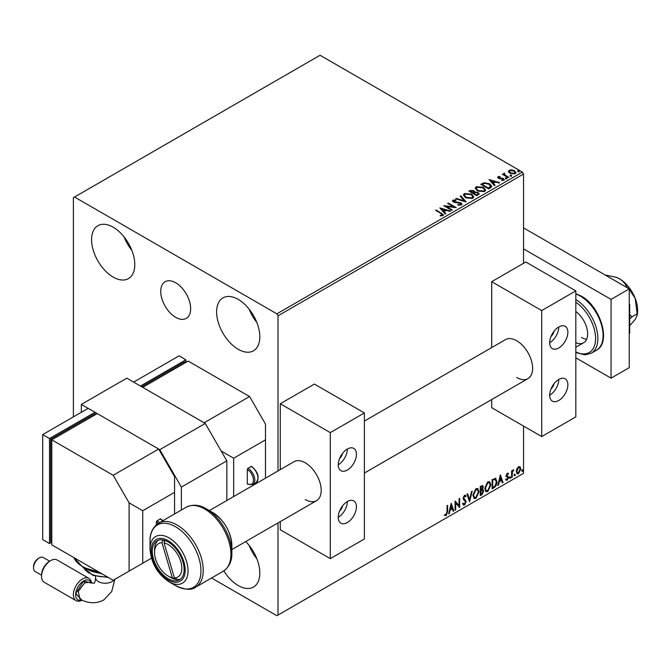 <?xml version="1.0" encoding="UTF-8"?>
<svg xmlns="http://www.w3.org/2000/svg" width="671" height="671" viewBox="0 0 671 671"><rect width="100%" height="100%" fill="white"/><g stroke="black" fill="none" stroke-linecap="round" stroke-linejoin="round"><path stroke-width="1.01" d="M175.701 282.785A21.153 12.212 -120 0 0 165.116 281.736A21.153 12.212 -120 0 0 161.879 298.687A21.153 12.212 -120 0 0 175.701 317.333A21.153 12.212 -120 0 0 186.278 318.381A21.153 12.212 -120 0 0 189.516 301.43A21.153 12.212 -120 0 0 175.701 282.785M245.729 541.564A30.547 17.631 60 0 1 253.487 587.058A30.547 17.631 60 0 1 238.213 585.54A30.547 17.631 60 0 1 223.829 570.895M256.85 558.75A30.547 17.631 60 0 1 249.142 545.397M113.181 277.089A30.547 17.631 60 0 1 93.227 250.174A30.547 17.631 60 0 1 97.907 225.699A30.547 17.631 60 0 1 113.181 227.217A30.547 17.631 60 0 1 133.135 254.124A30.547 17.631 60 0 1 128.455 278.599A30.547 17.631 60 0 1 113.181 277.089M131.81 250.3A30.547 17.631 60 0 1 124.101 236.947M238.213 349.281A30.547 17.631 60 0 1 218.26 322.365A30.547 17.631 60 0 1 222.948 297.89A30.547 17.631 60 0 1 238.213 299.4A30.547 17.631 60 0 1 258.167 326.316A30.547 17.631 60 0 1 253.487 350.79A30.547 17.631 60 0 1 238.213 349.281M256.85 322.491A30.547 17.631 60 0 1 249.142 309.13M523.531 263.309L523.531 174.057L278.004 315.806L276.863 313.843L522.39 172.086L320.059 55.274L73.391 197.685L73.391 416.876M516.88 468.811L518.532 466.748L520.184 466.899L520.771 468.945L518.532 473.701L517.198 473.827L516.284 471.537L516.88 468.811M519.857 466.63L520.771 468.945M511.596 477.584L511.596 470.874L512.208 470.514L512.208 471.503L513.734 469.742L512.3 472.619L512.208 477.232L511.596 477.584M507.351 473.198L508.534 473.474L508.173 474.254L507.393 474.003L506.798 475.253L508.534 477.526L507.242 480.218L505.984 480.033L506.337 479.211L507.175 479.43L507.922 477.92L506.186 475.638L507.351 473.198M508.199 473.206L508.534 473.474L508.081 473.214L507.754 473.927M508.173 474.254L506.932 473.743L506.345 474.984L506.798 475.253M506.345 474.984L508.333 476.611L508.534 477.526M506.337 479.211L507.175 479.43M507.779 477.358L506.387 476.553M495.206 478.188L497.01 481.526C497.094 484.127 496.079 486.207 493.957 487.767L492.111 488.832L492.111 479.648L495.894 478.356M482.432 485.485L482.776 486.785L482.038 489.167L483.749 491.055L481.87 494.745L480.277 495.668L480.277 486.475L482.684 485.569L483.237 487.045L482.491 489.436L483.162 489.553M469.566 501.849L467.016 494.133L467.679 493.747L469.616 499.601L471.554 491.516L472.216 491.13L469.566 501.849M455.693 509.859L455.081 510.212L455.081 501.027L459.056 505.582L459.056 498.729L459.669 498.377L459.669 507.561L455.693 503.024L455.693 509.859L455.081 509.692M447.02 511.788L447.02 505.674L447.632 505.322L447.632 511.528L446.181 515.588L444.672 515.395L444.982 514.506L446.173 514.649L447.02 511.788M211.533 578.008L276.863 615.726L523.531 473.315L523.531 426.068M278.004 615.072L278.004 522.927M278.004 470.958L278.004 315.806M451.206 503.267L453.856 510.916L453.185 511.302L452.371 508.828L450.14 510.119L449.318 513.541L448.656 513.927L451.206 503.267M464.517 505.003L463.485 505.07L462.73 504.022L463.225 503.267L464.475 504.08L465.59 501.883L463.451 499.501L463.141 498.285L464.558 495.315L465.464 495.257L466.093 495.986L465.615 496.825L464.55 496.263L463.753 497.89L466.202 501.539L464.517 505.003L463.275 504.902M463.619 503.921L464.475 504.08M465.615 496.825L464.097 496.003L463.292 497.63L463.753 497.89M472.929 495.349L475.957 488.74L477.794 488.572L479.052 491.776L475.999 498.368L474.187 498.519L472.929 495.349M484.764 488.522L487.783 481.904L489.629 481.744L490.887 484.94L487.834 491.541L486.022 491.684L484.764 488.522M500.373 474.875L503.024 482.533L502.361 482.919L501.539 480.444L499.308 481.736L498.486 485.15L497.823 485.536L500.373 474.875M509.658 478.054L510.17 476.997L510.673 477.467L510.17 478.524L509.205 477.794M510.17 476.997L510.673 477.467L510.22 477.207L509.708 478.264M514.347 475.345L514.858 474.288L515.37 474.758L514.858 475.814L513.894 475.085M514.858 474.288L515.37 474.758L514.917 474.498L514.405 475.554M521.996 470.933L522.508 469.868L523.019 470.337L522.508 471.403L521.543 470.665M522.508 469.868L523.019 470.337L522.566 470.077L522.055 471.134M508.517 171.751L509.205 170.241L511.814 169.847L514.472 170.694L515.999 172.632L515.227 173.722L509.985 173.286L508.442 171.34M504.558 173.747L504.944 174.972L508.794 177.312L508.182 177.664L502.369 174.309L503.837 174.452L503.946 173.277L504.609 173.126L504.424 174.385M502.822 174.569L503.837 174.972L503.946 173.277L503.946 173.806L504.609 173.126M497.664 177.563L498.025 176.699L500.038 176.49L500.172 176.985L498.779 177.085L498.972 177.882L503.544 178.52L503.938 180.239L501.891 180.507L501.698 179.996L503.149 179.862L502.965 178.889L499.476 178.654L498.385 178.251L498.025 176.699L497.605 177.287M498.779 177.085L498.972 178.402L499.643 178.629L499.643 178.1M504.391 179.593L503.938 180.239M501.698 180.516L503.149 180.39L502.965 178.889M490.551 187.846L488.698 188.912L480.746 184.324L484.127 182.697L489.721 183.846L491.843 186.32L490.551 187.846M476.863 195.747L468.912 191.151L470.035 190.505L473.843 190.581L474.783 191.99L478.079 192.443L479.195 193.852L476.863 195.747M474.808 191.78L474.783 192.518L478.079 192.963L478.079 192.443M466.152 201.929L455.651 198.809L456.314 198.423L464.282 200.788L460.18 196.192L460.851 195.806L466.152 201.929M452.279 209.939L451.667 210.291L443.716 205.695L453.621 206.827L447.691 203.405L448.303 203.053L456.263 207.641L446.358 206.525L452.279 209.939M440.251 215.877L442.147 215.609L442.147 215.081L440.948 213.412L435.655 210.35L436.267 209.998L443.514 214.821L442.969 215.55L440.553 215.886L440.251 215.357L442.332 214.93M276.863 313.843L74.531 197.022M439.832 207.935L450.442 210.996L449.78 211.382L446.408 210.384L444.177 211.675L445.913 213.621L445.242 214.007L439.832 207.935M461.312 204.965L457.781 204.99L457.882 204.47L460.449 204.512L460.86 203.925L460.449 205.041L460.214 203.095L454.946 202.516L453.428 202.005L452.489 200.847L452.992 200.109L455.869 200L455.886 200.554L453.797 200.587L454.007 201.627L460.843 202.751L461.891 204.135L461.312 204.965M453.797 200.587L454.007 202.156L455.399 202.533L455.399 202.005M465.582 197.71L463.393 195.009L464.382 193.533L471.663 194.154L473.81 196.863L472.795 198.331L465.582 197.71M477.408 190.874L475.227 188.174L476.217 186.697L483.497 187.318L485.645 190.036L484.63 191.503L477.408 190.874M489.008 179.551L499.618 182.613L498.947 182.998L495.584 182L493.344 183.284L495.081 185.23L494.41 185.615L489.008 179.551M505.682 178.461L505.531 177.781L506.706 177.874L506.857 178.545L505.682 178.461L505.531 177.781L505.531 178.31L506.706 178.394L506.706 177.874L506.857 178.545M510.379 175.752L510.228 175.072L511.394 175.165L511.554 175.836L510.379 175.752L510.228 175.072L510.228 175.601L511.394 175.685L511.394 175.165L511.554 175.836M518.029 171.331L517.878 170.652L519.052 170.744L519.203 171.424L518.029 171.331L517.878 170.652L517.878 171.18L519.052 171.273L519.052 170.744L519.203 171.424M522.39 172.086L523.531 174.057M436.108 210.619L436.267 209.998M436.267 210.526L443.464 215.072M441.635 215.777L441.635 215.248M440.361 208.53L449.847 211.348M445.603 213.797L444.177 211.675M441.803 209.016L443.623 211.575L445.334 210.065L441.803 209.016L443.623 211.055L445.334 210.065M443.623 211.575L443.623 211.055M444.672 206.249L453.621 207.356L453.621 206.827M448.144 203.665L448.303 203.053M448.303 203.573L455.315 207.624M451.826 210.199L446.358 207.045L446.358 206.525M457.874 205.016L457.882 204.47M457.882 204.999L460.449 205.041L460.214 203.623M452.539 201.115L452.992 200.109M452.992 200.629L455.869 200.52L455.869 200M453.797 201.107L454.007 202.156L453.797 201.107M455.399 202.533L456.951 202.558L456.951 202.03M456.951 202.558L460.843 203.271L460.843 202.751M460.843 203.271L461.849 204.378M456.246 198.985L456.314 198.423M456.314 198.951L464.282 201.317L464.282 200.788M460.491 196.536L460.851 195.806M460.851 196.326L465.733 201.803M463.418 195.278L464.382 193.533M464.382 194.053L471.663 194.682L471.663 194.154M471.663 194.682L473.785 197.123M464.466 195.471L466.186 197.878L471.956 198.398L472.761 196.897M471.05 194.506L465.229 193.986L464.441 195.186L466.186 197.358L471.956 197.87L472.787 196.628L471.05 194.506M471.956 198.398L471.956 197.87M466.186 197.878L466.186 197.358M469.365 191.411L473.843 191.109L473.843 190.581M473.843 191.109L474.783 192.518M478.079 192.963L479.153 194.104M477.366 195.043L478.155 193.676L477.467 192.795L475.085 192.527L473.701 193.214L476.662 195.446L478.087 193.927M473.198 193.089L473.927 191.797L473.24 190.941L470.337 191.269L472.887 193.265L473.852 192.04M472.887 193.265L473.198 192.56M470.337 191.269L472.887 192.745M476.662 195.446L477.366 194.515M473.701 193.214L476.662 194.917M475.253 188.45L476.217 186.697M476.217 187.226L483.497 187.846L483.497 187.318M483.497 187.846L485.619 190.287M476.301 188.635L478.02 191.05L483.791 191.562L484.596 190.061M482.877 187.67L477.056 187.15L476.276 188.35L478.02 190.522L483.791 191.042L484.621 189.792L482.877 187.67M483.791 191.562L483.791 191.042M478.02 191.05L478.02 190.522M481.199 184.584L484.127 183.225L484.127 182.697M484.127 183.225L489.721 184.374L489.721 183.846M489.721 184.374L491.818 186.58M490.585 187.175L489.109 184.198L484.554 183.317L482.172 184.441L482.172 184.961L488.496 188.618L490.585 187.175L490.719 186.362M482.172 184.441L488.496 188.09L490.761 186.102L490.761 186.622M488.496 188.618L488.496 188.09M489.536 180.138L499.014 182.957M494.77 185.406L493.344 183.284M490.971 180.625L492.791 183.191L494.502 181.673L490.971 180.625L492.791 182.663L494.502 181.673M492.791 183.191L492.791 182.663M498.025 177.219L499.073 176.985M500.038 176.976L500.038 176.49M498.779 177.614L498.972 178.402L498.779 177.614M499.643 178.629L502.445 178.645L502.445 178.117M502.445 178.645L503.544 179.048L503.544 178.52M503.544 179.048L504.332 179.836M503.149 180.39L502.965 179.417L503.149 180.39M505.682 178.981L505.531 178.31M506.706 178.394L506.857 179.073M502.982 174.477L502.982 173.957M504.558 174.275L504.944 174.972M504.944 175.5L508.341 177.572M510.379 176.272L510.228 175.601M511.394 175.685L511.554 176.364M508.517 172.279L509.205 170.241M509.205 170.769L511.814 170.367L511.814 169.847M511.814 170.367L514.472 171.222L514.472 170.694M514.472 171.222L515.965 172.883M509.44 171.701L510.606 173.462L514.506 173.831L515.009 172.757M513.869 171.055L509.918 170.652L509.398 171.424L510.606 172.933L514.506 173.303L515.051 172.497L513.869 171.055M514.506 173.831L514.506 173.303M510.606 173.462L510.606 172.933M518.029 171.86L517.878 171.18M519.052 171.273L519.203 171.944M447.18 505.59L447.18 511.268L445.72 515.328L446.181 515.588M445.72 515.328L444.219 515.135M451.097 503.695L453.856 510.916M450.14 510.119L449.679 509.859L452.371 508.828M449.679 509.859L448.865 513.273L449.318 513.541M451.256 505.448L450.795 505.188L449.947 508.769L452.111 508.039L451.256 505.448L450.4 509.029M455.081 501.078L459.056 505.582M459.216 498.637L459.216 507.259M455.24 509.599L455.24 502.764L455.693 503.024M462.772 503.007L464.022 503.82M465.221 495.173L466.093 495.986M465.64 495.718L465.28 496.364M465.162 496.565L464.097 496.003L465.162 496.565M463.292 497.63L464.122 498.863M463.669 498.603L464.877 499.341M464.424 499.081L466.202 501.539M465.741 501.279L464.064 504.735M467.368 493.931L469.616 499.601M471.621 491.474L469.314 501.094M477.567 488.471L479.052 491.776M478.599 491.516L475.546 498.108L475.999 498.368M475.546 498.108L473.969 498.36M477.224 489.478L475.529 489.402L473.089 494.737L474.33 497.387M478.44 492.128L477.442 489.578L475.982 489.662L473.541 494.997L474.548 497.547L475.982 497.437L478.44 492.128M475.529 489.402L475.982 489.662M473.089 494.737L473.541 494.997M482.776 486.785L483.237 487.045M482.91 489.453L483.749 491.055M483.288 490.795L481.409 494.485L481.87 494.745M481.409 494.485L480.277 495.139M482.457 490.3L480.436 490.694L480.889 494.368L483.137 491.407L482.172 490.325L480.889 490.954L480.889 494.368M482.172 487.154L481.065 486.441L480.436 486.802L480.889 490.015L482.625 487.414L481.526 486.701L480.889 487.071L480.889 490.015M481.862 486.282L481.065 486.441L481.862 486.282M480.436 486.802L480.889 487.071M480.436 490.694L480.889 490.954M481.719 490.056L482.256 490.124M489.402 481.635L490.887 484.94M490.434 484.68L487.381 491.273L487.834 491.541M487.381 491.273L485.804 491.533M489.058 482.65L487.356 482.566L484.923 487.901L486.165 490.56M490.275 485.292L489.276 482.743L487.817 482.835L485.376 488.161L486.383 490.711L487.817 490.61L490.275 485.292M487.356 482.566L487.817 482.835M484.923 487.901L485.376 488.161M495.659 478.247L496.548 481.266C496.641 483.866 495.626 485.947 493.504 487.507L493.957 487.767M493.504 487.507L492.111 488.312M496.548 481.266L497.01 481.526M495.282 479.27L494.426 478.985L492.271 479.975L492.271 487.272L492.724 487.54L495.013 485.98L496.397 481.879L494.888 479.245L492.724 480.235L492.724 487.54M492.271 479.975L492.724 480.235M494.426 478.985L495.064 479.102M500.272 475.311L503.024 482.533M499.308 481.736L498.855 481.468L501.539 480.444M498.855 481.468L498.033 484.89L498.486 485.15M500.423 477.064L499.97 476.804L499.115 480.377L501.279 479.656L500.423 477.064L499.568 480.637M507.721 473.994L506.932 473.743L507.721 473.994M507.1 475.848L507.88 476.343M508.081 477.266L506.79 479.95L507.242 480.218M506.79 479.95L505.531 479.773M505.884 478.943L506.722 479.169M505.926 476.293L507.125 477.047M509.708 476.737L510.22 477.207M511.755 470.782L512.208 471.503M513.156 469.859L513.441 470.631M512.065 471.419L512.3 472.619M511.847 472.35L511.755 476.972L512.208 477.232M514.405 474.028L514.917 474.498M520.319 468.685L518.079 473.432L518.532 473.701M518.079 473.432L516.98 473.659M519.22 467.419L518.079 467.31L516.444 470.925L517.349 472.77M520.159 469.306L519.455 467.511L518.532 467.57L516.896 471.193L517.559 472.946L518.532 472.87L520.159 469.306M518.079 467.31L518.532 467.57M516.444 470.925L516.896 471.193M522.055 469.608L522.566 470.077M523.531 227.872L629.247 288.907L629.247 367.658L611.055 378.159L575.819 357.811M523.531 248.874L611.055 299.409L611.055 378.159M629.247 288.907L611.055 299.409M81.82 600.067L75.739 593.617L83.607 580.96A11.256 6.5 120 0 0 75.697 593.726A11.256 6.5 120 0 0 81.904 600.109M95.576 576.263L95.576 577.672C95.316 581.011 94.821 582.889 94.066 583.309L89.327 582.285L84.705 582.856L78.322 591.428L79.866 599.102C88.312 603.598 96.263 603.908 103.711 600.017L111.721 591.554L114.833 579.333M41.552 576.364L41.552 575.055A11.256 6.5 -60 0 1 49.503 561.275L50.644 560.62A12.858 7.423 120 0 0 41.552 576.364A12.858 7.423 120 0 0 44.211 582.252L76.041 600.629A12.858 7.423 -60 0 1 74.07 590.329A12.858 7.423 -60 0 1 82.474 578.989A12.858 7.423 -60 0 1 88.899 578.352A12.858 7.423 -60 0 1 91.516 583.158M88.899 578.352L57.077 559.983A12.858 7.423 120 0 0 50.644 560.62L49.503 561.275M33.55 567.859L33.55 566.55A6.492 3.749 -60 0 1 38.138 558.599L39.279 557.945A8.102 4.672 120 0 0 33.55 567.859A8.102 4.672 120 0 0 35.227 571.566L41.552 575.215M49.646 561.191L43.33 557.542A8.102 4.672 120 0 0 39.279 557.945L38.138 558.599M91.214 583.065A11.256 6.5 120 0 0 83.607 580.96L91.172 583.057M113.181 580.289L51.793 544.852L51.793 439.849L113.181 475.286L129.092 502.847L142.73 510.723L142.73 563.229L113.181 580.289M113.181 475.286L158.65 449.033L97.261 413.596L51.793 439.849L50.66 439.186L93.856 414.25L94.988 414.904L94.988 412.279L49.52 438.532L42.701 434.598L88.169 408.345L94.988 412.279M158.222 523.414A8.681 5.016 -120 0 0 156.377 522.013L156.377 524.772M156.377 522.013A0.965 0.554 -60 0 1 157.056 520.83L160.235 518.993A0.965 0.554 -60 0 1 160.721 518.943L162.952 520.671M174.561 513.969L174.561 492.346L142.73 510.723M151.445 558.197L142.73 563.229M174.561 492.346L174.561 476.595L158.65 449.033M129.092 571.105L129.092 502.847M50.66 439.186L50.66 541.572L51.793 542.227L49.52 543.535L49.52 438.532M42.701 434.598L42.701 539.601L49.52 543.535M82.097 600.201A12.858 7.423 -60 0 1 76.041 600.629M551.008 388.962A6.433 3.716 120 0 0 554.02 383.753M551.008 336.465A6.433 3.716 120 0 0 554.02 331.256M364.395 421.078L505.456 339.635A22.504 12.992 60 0 1 516.712 340.751A22.504 12.992 60 0 1 531.415 360.579A22.504 12.992 60 0 1 527.96 378.62A22.504 12.992 60 0 1 516.712 377.505M558.767 326.97A12.858 7.423 -60 0 1 565.2 326.332A12.858 7.423 -60 0 1 567.171 336.632A12.858 7.423 -60 0 1 558.767 347.972A12.858 7.423 -60 0 1 552.334 348.61A12.858 7.423 -60 0 1 550.363 338.301A12.858 7.423 -60 0 1 558.767 326.97A12.858 7.423 -60 0 1 549.675 342.722M558.767 400.47A12.858 7.423 120 0 0 567.171 389.138A12.858 7.423 120 0 0 565.2 378.83A12.858 7.423 120 0 0 558.767 379.467A12.858 7.423 120 0 0 550.363 390.807A12.858 7.423 120 0 0 552.334 401.107A12.858 7.423 120 0 0 558.767 400.47M549.675 395.219A12.858 7.423 120 0 0 558.767 379.467M541.715 436.569L541.715 310.564L575.819 290.87L575.819 416.876L541.715 436.569L491.7 407.691L491.7 399.547M541.715 310.564L491.7 281.686L491.7 347.578M491.7 281.686L525.804 262L575.819 290.87M180.524 579.073A22.504 12.992 60 0 1 177.58 579.568L174.435 577.949A19.291 11.139 -120 0 0 180.801 561.602A19.291 11.139 -120 0 0 164.059 542.94L164.881 540.449M175.173 578.327L175.483 579.358A22.504 12.992 60 0 1 170.468 577.404L168.195 576.087A19.291 11.139 -120 0 0 172.338 577.739L175.483 579.358A22.504 12.992 60 0 0 177.58 579.568M162.877 539.945L161.954 542.73L172.338 577.739M161.954 542.73A19.291 11.139 -120 0 0 154.556 552.459A19.291 11.139 -120 0 0 168.195 576.087M154.556 552.459L154.556 549.834A22.504 12.992 60 0 1 158.138 540.289M174.435 577.949L164.059 542.94M163.85 540.155L164.387 541.942M575.819 342.713A19.291 11.139 -120 0 0 583.644 342.755A19.291 11.139 -120 0 0 586.924 328.471A19.291 11.139 -120 0 0 575.819 311.487M581.505 337.471A19.291 11.139 -120 0 0 586.639 339.274M168.195 541.967A22.504 12.992 60 0 1 182.898 561.795A22.504 12.992 60 0 1 179.451 579.828A22.504 12.992 60 0 1 168.195 578.712A22.504 12.992 60 0 1 153.491 558.884A22.504 12.992 60 0 1 156.947 540.851A22.504 12.992 60 0 1 168.195 541.967M231.847 545.548C230.807 531.516 224.466 520.528 212.833 512.602L206.374 508.878A36.033 20.801 60 0 1 231.847 553.005L231.847 545.548A26.899 15.534 -120 0 0 212.833 512.602L206.374 508.878C199.522 504.667 192.829 504.114 186.278 507.209L158.608 523.179A36.972 21.346 60 0 1 177.094 525.016A36.972 21.346 60 0 1 201.25 557.593A36.972 21.346 60 0 1 195.58 587.217L223.25 571.247A36.972 21.346 -120 0 0 228.92 541.614A36.972 21.346 -120 0 0 204.764 509.037A36.972 21.346 -120 0 0 186.278 507.209M169.025 581.824A26.899 15.534 60 0 1 169.025 581.816C157.391 573.898 151.05 562.91 150.01 548.878A26.899 15.534 60 0 1 169.025 537.899A26.899 15.534 60 0 1 188.048 570.836A26.899 15.534 60 0 1 169.025 581.824L175.483 585.548A36.033 20.801 -120 0 0 200.964 570.836A36.033 20.801 -120 0 0 175.483 526.71A36.033 20.801 -120 0 0 150.01 541.422C149.792 533.386 152.653 527.305 158.608 523.179M226.848 500.491L226.848 460.851L181.38 487.096L159.782 449.687L81.35 404.412L126.819 378.159L205.251 423.443L226.848 460.851M181.38 510.035L181.38 487.096M159.782 449.687L205.251 423.443M81.35 404.412L81.35 412.279M605.099 274.967L616.464 277.349L619.467 278.8C623.099 281.082 625.481 283.749 626.613 286.794L626.102 287.087M629.247 289.268L635.219 298.394L637.115 313.86L631.914 316.863L629.7 314.489M626.613 286.794L628.383 288.404M637.115 313.86L637.182 315.253L635.219 319.396L629.7 325.754M629.7 319.119L631.914 316.863M616.624 277.417A25.724 14.846 60 0 1 616.75 277.467A25.724 14.846 60 0 1 619.467 278.8A25.724 14.846 60 0 1 635.219 298.394A25.724 14.846 60 0 1 637.45 313.323L637.19 315.169M629.247 303.871L629.7 304.433L629.247 304.693M629.7 304.433L629.7 333.227L629.247 333.495M339.585 511.034A6.433 3.716 120 0 0 342.596 505.825M339.585 458.528A6.433 3.716 120 0 0 342.596 453.319M209.193 510.681L294.032 461.698A22.504 12.992 60 0 1 305.28 462.814A22.504 12.992 60 0 1 319.983 482.65A22.504 12.992 60 0 1 316.536 500.683A22.504 12.992 60 0 1 305.28 499.568M347.343 449.033A12.858 7.423 -60 0 1 353.768 448.396A12.858 7.423 -60 0 1 355.739 458.704A12.858 7.423 -60 0 1 347.343 470.035A12.858 7.423 -60 0 1 340.91 470.673A12.858 7.423 -60 0 1 338.939 460.365A12.858 7.423 -60 0 1 347.343 449.033A12.858 7.423 -60 0 1 338.243 464.785M347.343 522.541A12.858 7.423 120 0 0 355.739 511.201A12.858 7.423 120 0 0 353.768 500.902A12.858 7.423 120 0 0 347.343 501.539A12.858 7.423 120 0 0 338.939 512.87A12.858 7.423 120 0 0 340.91 523.179A12.858 7.423 120 0 0 347.343 522.541M338.243 517.291A12.858 7.423 120 0 0 347.343 501.539M330.291 558.633L330.291 432.627L364.395 412.942L364.395 538.947L330.291 558.633L280.277 529.755L280.277 521.619M330.291 432.627L280.277 403.749L280.277 469.641M280.277 403.749L314.372 384.064L364.395 412.942M249.587 396.536L188.199 361.09L142.73 387.343L204.118 422.78L249.587 396.536L265.498 424.097L265.498 439.849L233.667 458.226L233.667 496.548M247.314 469.507A0.965 0.554 -60 0 1 247.993 468.333A9.646 5.569 60 0 1 254.292 476.829A9.646 5.569 60 0 1 252.816 484.554L247.507 484.127A0.965 0.554 -60 0 1 247.314 483.682A8.681 5.016 -120 0 0 253.445 480.142A8.681 5.016 -120 0 0 247.314 469.507L247.314 483.682M247.993 468.333L251.172 466.488A0.965 0.554 -60 0 1 251.659 466.446C258.385 472.325 259.828 477.752 255.995 482.717A9.646 5.569 -120 0 0 257.479 474.993A9.646 5.569 -120 0 0 251.172 466.488M265.498 478.171L265.498 439.849M221.17 451.004L233.667 458.226M141.598 386.689L184.793 361.753L185.926 362.407L185.926 359.782L140.457 386.035L133.638 382.093L179.107 355.84L185.926 359.782M441.635 213.63L441.635 213.101M470.035 191.025L470.035 190.505M481.946 184.148L481.946 183.628M489.151 188.232L489.151 187.712M500.851 178.62L500.851 178.092M506.84 176.708L506.84 176.179M447.18 511.268L447.632 511.528M480.746 490.509L481.199 490.778M492.665 479.74L493.126 480M511.755 474.716L512.208 474.976M83.607 580.96L84.705 582.856M95.576 577.672A9.646 5.569 0 0 0 98.402 581.606A9.646 5.569 0 0 0 112.04 581.606A9.646 5.569 0 0 0 114.204 579.694M73.919 557.626A32.149 18.562 0 0 0 97.874 571.457M88.044 569.687A25.724 14.846 0 0 0 101.044 573.286M83.741 567.75A22.504 12.992 0 0 0 107.184 576.825M157.056 520.83A9.646 5.569 60 0 1 159.438 522.701M162.617 520.864A9.646 5.569 -120 0 0 160.235 518.993M575.819 299.551A32.149 18.562 60 0 1 596.267 327.909A32.149 18.562 60 0 1 591.21 353.24L585.037 354.884L575.819 352.527M575.819 351.948A30.547 17.631 -120 0 0 595.596 338.519A30.547 17.631 -120 0 0 575.819 302.252M575.819 293.688L581.17 296.045C600.444 306.161 611.658 342.705 596.444 350.22A32.149 18.562 -120 0 0 601.367 324.454A32.149 18.562 -120 0 0 580.365 296.121A32.149 18.562 -120 0 0 575.819 294.032M168.195 540.7A24.055 13.89 -120 0 0 151.185 550.514A24.055 13.89 -120 0 0 168.195 579.979A24.055 13.89 -120 0 0 185.204 570.157A24.055 13.89 -120 0 0 168.195 540.7M453.504 200.998L453.504 201.518M472.787 196.628L472.787 197.148M464.441 195.186L464.441 195.714M473.927 191.797L473.927 192.317M478.155 193.676L478.155 194.204M484.621 189.792L484.621 190.321M476.276 188.35L476.276 188.878M498.587 177.37L498.587 177.899M503.409 179.493L503.409 180.013M515.051 172.497L515.051 173.026M509.398 171.424L509.398 171.952M465.104 496.221L464.651 495.961M477.442 489.578L476.989 489.31M474.548 497.547L474.095 497.286M489.276 482.743L488.823 482.483M486.383 490.711L485.93 490.451M507.897 474.011L507.435 473.743M507.142 475.949L506.689 475.689M506.605 479.446L506.152 479.186M507.612 477.224L507.159 476.964M519.455 467.511L518.993 467.242M517.559 472.946L517.106 472.678M108.232 577.437L92.95 575.383L83.565 567.658M102.403 574.074L85.343 568.555M99.35 572.304L82.952 567.322L73.827 557.567M583.644 342.755L575.819 347.276M231.847 549.574L316.536 500.683M364.395 473.055L527.96 378.62M591.21 353.24L596.444 350.22M169.025 581.816L175.483 585.548C184.961 589.893 191.663 590.455 195.58 587.217M150.01 548.878L150.01 541.422M223.25 571.247C229.205 567.121 232.074 561.04 231.847 553.005M252.816 484.554L255.995 482.717"/></g></svg>
